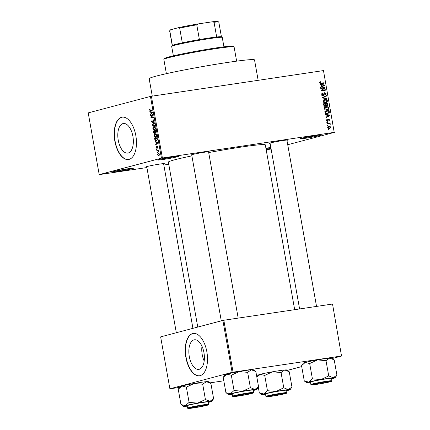 <?xml version="1.0" encoding="UTF-8"?>
<svg xmlns="http://www.w3.org/2000/svg" width="430" height="430" viewBox="0 0 430 430"><rect width="100%" height="100%" fill="white"/><g stroke="black" fill="none" stroke-linecap="round" stroke-linejoin="round"><path stroke-width="0.64" d="M113.697 171.5A10.702 0.516 -10.1 0 1 125.259 169.194A10.702 0.516 -10.1 0 1 133.354 168.237A10.702 0.516 -10.1 0 1 131.972 168.775A10.702 0.516 -10.1 0 1 119.922 171.156A10.702 0.516 -10.1 0 1 112.305 171.989A10.702 0.516 -10.1 0 1 113.697 171.5M265.917 148.253A10.702 0.516 -10.1 0 1 270.825 147.458M301.715 138.218A10.702 0.516 -10.1 0 1 313.276 135.918A10.702 0.516 -10.1 0 1 321.371 134.956A10.702 0.516 -10.1 0 1 319.99 135.493A10.702 0.516 -10.1 0 1 307.939 137.879A10.702 0.516 -10.1 0 1 300.323 138.707A10.702 0.516 -10.1 0 1 301.715 138.218M159.143 159.487A10.702 0.516 -10.1 0 1 170.705 157.181A10.702 0.516 -10.1 0 1 178.805 156.224A10.702 0.516 -10.1 0 1 177.423 156.762A10.702 0.516 -10.1 0 1 165.367 159.143A10.702 0.516 -10.1 0 1 157.756 159.971A10.702 0.516 -10.1 0 1 159.143 159.487M199.24 369.284A14.953 7.546 -98.5 0 0 204.019 353.057A14.953 7.546 -98.5 0 0 194.414 339.791A14.953 7.546 -98.5 0 0 194 339.872A14.953 7.546 -98.5 0 0 189.221 356.104A14.953 7.546 -98.5 0 0 198.827 369.37A14.953 7.546 -98.5 0 0 199.24 369.284M200.127 375.664A21.403 10.798 -98.5 0 0 206.964 352.433A21.403 10.798 -98.5 0 0 193.221 333.449A21.403 10.798 -98.5 0 0 192.629 333.567A21.403 10.798 -98.5 0 0 185.787 356.798A21.403 10.798 -98.5 0 0 199.536 375.788A21.403 10.798 -98.5 0 0 200.127 375.664M193.344 333.427A21.403 10.798 -98.5 0 0 192.871 333.529A21.403 10.798 -98.5 0 0 186.013 356.642A21.403 10.798 -98.5 0 0 199.66 375.766M122.953 123.598A14.953 7.546 81.5 0 1 123.367 123.512A14.953 7.546 81.5 0 1 132.972 136.778A14.953 7.546 81.5 0 1 128.194 153.005A14.953 7.546 81.5 0 1 127.78 153.091A14.953 7.546 81.5 0 1 118.175 139.825A14.953 7.546 81.5 0 1 122.953 123.598M129.075 159.385A21.403 10.798 -98.5 0 0 135.918 136.154A21.403 10.798 -98.5 0 0 122.168 117.17A21.403 10.798 -98.5 0 0 121.577 117.288A21.403 10.798 -98.5 0 0 114.74 140.524A21.403 10.798 -98.5 0 0 128.484 159.508A21.403 10.798 -98.5 0 0 129.075 159.385M122.292 117.153A21.403 10.798 -98.5 0 0 121.824 117.256A21.403 10.798 -98.5 0 0 114.966 140.363A21.403 10.798 -98.5 0 0 128.608 159.487M270.099 143.378A9.277 0.446 -10.1 0 1 269.373 143.314A9.277 0.446 -10.1 0 1 270.577 142.889A9.277 0.446 -10.1 0 1 280.596 140.895A9.277 0.446 -10.1 0 1 287.616 140.062A9.277 0.446 -10.1 0 1 286.96 140.379M146.791 166.953A9.277 0.446 -10.1 0 1 146.066 166.888A9.277 0.446 -10.1 0 1 147.27 166.464A9.277 0.446 -10.1 0 1 157.289 164.47A9.277 0.446 -10.1 0 1 164.308 163.636A9.277 0.446 -10.1 0 1 163.647 163.948M191.748 155.069A9.277 0.446 -10.1 0 1 191.022 154.999A9.277 0.446 -10.1 0 1 192.226 154.58A9.277 0.446 -10.1 0 1 202.245 152.58A9.277 0.446 -10.1 0 1 209.265 151.752A9.277 0.446 -10.1 0 1 208.604 152.064M152.274 96.121L149.167 78.69A53.508 2.58 -10.1 0 1 156.149 76.121A53.508 2.58 -10.1 0 1 215.194 64.398A53.508 2.58 -10.1 0 1 254.528 59.92L258.161 80.329M197.757 327.069L168.377 162.131A49.23 2.37 -10.1 0 1 174.806 159.767A49.23 2.37 -10.1 0 1 191.887 155.864M99.212 174.628L161.444 158.175L150.446 96.438L88.215 112.886L99.212 174.628L146.899 167.555M163.841 165.029L168.764 164.292M266.181 149.758L271.104 149.027M327.671 127.543L329.058 126.06L330.885 127.065L329.531 128.543L327.671 127.543M328.724 126.13L328.445 126.221M329.842 128.479L329.531 128.543M327.074 123.872L326.993 123.421L330.095 122.958L330.175 123.405L329.681 123.48L330.326 123.931L330.235 124.383L329.326 123.62L327.074 123.872M326.392 120.373L327.198 119.137L326.843 120.341L327.429 120.868L328.536 119.002L329.6 119.879L328.902 121.045L329.16 119.959L328.681 119.438L327.59 121.303L326.392 120.373M327.493 120.857L326.73 121.056L327.692 120.712M328.681 119.438L327.848 119.782M325.032 112.423L324.8 111.112L329.063 110.478L329.337 112.445L327.488 113.789C326.3 114.09 325.478 113.633 325.032 112.423L325.521 112.289L326.343 113.321L327.805 113.262L326.064 113.703M327.923 113.703L327.488 113.789M323.742 105.162L323.494 103.781L327.757 103.141L328.004 104.528L327.155 105.92L326.171 105.57L325.236 106.334L323.742 105.162M322.462 97.997L322.387 97.562L326.413 95.6L326.499 96.062L322.919 97.674L326.897 98.293L326.977 98.76L322.462 97.997M320.769 88.472L320.689 88.026L324.951 87.387L325.037 87.865L321.952 90.257L325.37 89.746L325.451 90.192L321.188 90.832L321.102 90.354L324.182 87.962L320.769 88.472M320.995 82.087L320.205 82.759L320.613 83.189L324.123 82.732L324.204 83.178L321.307 83.608L319.7 82.813L319.877 82.066L320.861 81.646L320.995 82.087L319.393 82.501M320.554 81.711L320.275 81.802M150.446 96.438L151.403 96.25L162.4 157.993L334.212 132.365L323.478 70.622L334.212 132.365M151.403 96.25L323.215 70.622M320.103 84.731L320.017 84.258L324.526 84.984L324.607 85.452L320.597 87.516L320.511 87.048L321.721 86.468L321.441 84.925L320.103 84.731M322.323 95.406L323.166 95.186L324.736 92.595L326.133 93.692L325.096 95.223L324.962 94.783L325.634 93.778L324.8 93.041L324.392 93.245L324.15 94.799L323.252 95.632L321.769 94.423L322.946 92.73L323.081 93.165L322.274 94.39L323.252 95.164L321.855 95.535M324.8 93.041L323.86 93.385M323.457 100.045L324.844 99.389C326.037 99.11 326.886 99.572 327.397 100.776C327.332 102.039 326.703 102.722 325.51 102.824L323.897 102.609L323.016 101.426L323.457 100.045M324.521 99.454L324.204 99.556M325.902 102.743L325.51 102.824M324.763 107.382L326.15 106.721C327.343 106.446 328.192 106.909 328.703 108.113C328.638 109.376 328.009 110.058 326.816 110.161L325.204 109.946L324.322 108.763L324.763 107.382M325.827 106.785L325.51 106.893M327.208 110.08L326.816 110.161M325.462 114.837L325.381 114.364L329.885 115.09L329.971 115.557L325.962 117.621L325.875 117.153L327.079 116.573L326.805 115.03L325.462 114.837M326.843 122.593L326.768 122.147L327.375 122.055L327.456 122.502L326.843 122.593M327.391 125.657L327.311 125.211L327.918 125.119L327.999 125.565L327.391 125.657M328.138 129.865L328.063 129.419L328.671 129.328L328.751 129.774L328.138 129.865M287.735 144.722L334.475 132.365M157.203 152.886L157.127 152.44L157.477 152.349L157.552 152.795L157.203 152.886M156.66 149.823L156.579 149.377L156.928 149.285L157.009 149.731L156.66 149.823M155.278 142.067L155.192 141.594L157.885 142.308L157.966 142.776L155.773 144.851L155.692 144.383L156.353 143.803L156.079 142.255L155.278 142.067L156.353 141.905M155.391 133.897L155.079 133.945C155.757 133.666 156.289 134.128 156.676 135.332C156.73 136.595 156.412 137.278 155.719 137.385L154.762 137.17L154.16 135.993L154.316 134.606L155.246 133.913M154.085 126.565L153.773 126.614C154.451 126.329 154.983 126.791 155.364 127.995C155.424 129.263 155.106 129.946 154.413 130.048L153.456 129.838L152.854 128.656L153.01 127.275L153.94 126.576M153.316 119.798L154.107 120.911L153.612 122.448L153.822 120.997L153.279 120.266L153.053 120.47L153.026 122.023L152.564 122.856L151.607 121.652L152.172 119.954L151.903 121.615L152.483 122.41L153.268 119.803M152.446 122.416L152.983 122.335L152.446 122.416M149.914 111.961L149.833 111.488L152.521 112.203L152.602 112.671L150.409 114.745L150.328 114.278L150.989 113.697L150.715 112.149L149.914 111.961L150.995 111.8M150.538 110.838L149.538 110.042L149.586 109.295L150.129 108.876L149.828 109.989L150.102 110.419L152.118 109.951L152.198 110.397L150.398 110.865M150.102 110.419L152.155 110.139M150.581 115.702L150.5 115.256L152.951 114.606L153.032 115.084L151.408 117.487L153.37 116.965L153.451 117.411L151 118.062L150.914 117.583L152.537 115.181L150.581 115.702M152.279 125.227L152.198 124.791L154.413 122.819L154.494 123.281L152.521 124.904L154.891 125.512L154.977 125.979L152.279 125.227L153.252 125.082M155.606 133.139L155.004 132.795L154.515 133.563L153.553 132.392L153.306 131.01L155.757 130.36L156.004 131.747L155.552 133.149M156.386 141.013C155.708 141.314 155.198 140.863 154.848 139.653L154.612 138.342L157.063 137.697L157.364 139.664L156.235 141.045M157.466 146.216L158.073 147.098L157.745 148.269L157.498 146.662L156.998 148.533L156.23 147.603L156.611 146.367L156.493 147.571L157.014 147.941L157.428 146.216M156.885 151.102L156.805 150.65L158.589 150.183L158.38 150.704L158.772 151.602L158.186 150.844L156.885 151.102M158.552 150.79L157.81 150.855M158.444 153.252L159.353 154.289L158.67 155.773L157.509 154.773L158.337 153.263M222.869 320.431L160.637 336.883L169.888 388.801L232.114 372.353L222.869 320.431L223.826 320.248L233.076 372.165L341.522 355.992L332.535 304.075L341.522 355.992M223.826 320.248L332.277 304.069M287.294 370.397L301.715 366.586M332.25 358.512L341.785 355.992M169.888 388.801L179.541 387.403M210.044 382.85L223.81 380.797M256.624 375.901L257.892 375.712M233.076 372.165L232.114 372.353M208.695 152.569A49.23 2.37 -10.1 0 1 265.31 144.862L294.668 309.681M270.981 148.323A10.702 0.516 -10.1 0 1 266.095 149.269M162.4 157.993L161.444 158.175M115.654 171.032A9.987 0.484 169.9 0 0 129.887 168.495M265.966 148.533A9.987 0.484 169.9 0 0 270.846 147.581M303.671 137.75A9.987 0.484 169.9 0 0 317.904 135.213M161.1 159.014A9.987 0.484 169.9 0 0 175.332 156.482M201.976 346.209A14.953 7.546 -98.5 0 0 204.185 361.028M150.215 109.204L149.586 109.295M149.833 109.999L149.538 110.042M151.016 114.176L150.328 114.278M151.618 113.601L150.989 113.697M151.747 111.999L150.715 112.149M151.811 112.456L151.027 112.225L151.247 113.472L152.311 112.536L151.811 112.456L152.548 112.348M152.043 112.074L151.027 112.225M151.854 113.38L151.247 113.472M152.978 115.116L150.5 115.256M153.408 117.186L151.408 117.487M153.392 117.428L150.914 117.583M153.016 115.111L152.537 115.181M151.898 121.609L151.607 121.652M154.08 121.921L153.499 122.007M154.112 120.954L153.822 120.997M152.779 124.705L152.198 124.791M153.548 127.194L153.01 127.275M155.085 129.591L153.456 129.838M153.15 128.613L152.854 128.656M155.079 128.076L153.849 127.06L153.139 128.581L154.343 129.597L155.375 128.032M154.859 126.898L153.849 127.06M155.294 129.199L154.864 129.263M155.166 129.478L154.209 129.629L155.16 129.484M155.784 130.849L153.306 131.01M156.015 132.644L155.004 132.795M155.547 130.881L154.816 131.075L155.488 132.703L155.547 130.881L155.843 130.838M155.445 132.709L156.02 132.623L155.074 132.375M154.531 131.15L153.671 131.381L153.956 132.779L154.434 133.117L154.531 131.15L154.822 131.107M154.983 131.988L154.687 132.031M154.972 133.037L154.381 133.123L154.972 133.037M154.854 134.531L154.316 134.606M156.391 136.928L154.762 137.17M154.456 135.95L154.16 135.993M156.386 135.407L155.155 134.391L154.445 135.912L155.649 136.933L156.681 135.364M156.165 134.235L155.155 134.391M156.601 136.536L156.171 136.6M156.472 136.81L155.515 136.96L156.466 136.821M155.139 139.61L154.848 139.653M157.09 138.186L154.612 138.342M156.853 138.218L154.977 138.713L155.681 140.546L156.31 140.567L157.063 139.659L156.853 138.218L157.149 138.175M157.289 138.965L156.998 139.008M157.364 139.616L157.063 139.659M156.165 140.599L155.681 140.546M156.375 144.281L155.692 144.383M156.982 143.706L156.353 143.803M157.111 142.104L156.079 142.255M157.176 142.561L156.391 142.33L156.611 143.577L157.676 142.642L157.176 142.561L157.907 142.448M157.401 142.179L156.391 142.33M157.219 143.486L156.611 143.577M157.353 148.027L156.875 148.097L157.353 148.027M157.364 147.888L157.014 147.941M158.089 147.764L157.633 147.829M156.934 149.323L156.579 149.377M158.622 150.382L156.805 150.65M158.794 151.5L158.498 151.543M158.794 151.161L158.471 151.209M157.482 152.387L157.127 152.44M159.095 154.343L158.288 153.736L157.767 154.719L158.573 155.327L159.353 154.305M159.089 153.607L158.288 153.736M159.283 155.225L158.476 155.348L159.283 155.23M319.716 82.888L320.205 82.759M319.963 83.361L320.613 83.189M320.124 83.49L324.123 82.732M322.726 83.103L322.774 83.393M323.473 85.264L324.526 84.984M323.199 85.747L324.607 85.452M323.209 85.823L320.538 87.193M323.285 85.231L321.968 85L322.188 86.242L324.129 85.317L323.285 85.231M321.479 85.129L321.968 85M321.699 86.371L322.188 86.242M320.715 88.182L324.951 87.387M323.553 87.758L323.607 88.048M323.93 88.155L325.037 87.865M321.124 90.477L321.952 90.257M321.135 90.542L325.37 89.746M323.973 90.117L324.026 90.407M321.86 93.493L323.081 93.165M321.79 94.514L322.274 94.39M325.644 93.821L326.133 93.692M323.57 94.955L324.15 94.799M325.069 96.255L326.499 96.062M325.101 96.433L322.403 97.658M322.43 97.803L322.919 97.674M325.849 98.572L326.897 98.293M323.887 99.712L324.86 99.846M326.902 100.905L327.397 100.776M324.145 102.716L325.746 102.313L325.134 102.861M324.156 102.722L325.746 102.313M323.027 101.48L323.516 101.351L325.44 102.372L326.37 102.039L326.897 100.856L324.913 99.835L323.209 100.265M324.913 99.835L323.516 101.351M323.521 103.936L327.757 103.141M326.359 103.512L326.413 103.802M327.515 104.662L328.004 104.528M325.526 105.737L326.171 105.57M324.757 106L324.607 106.301M327.337 103.662L326.064 103.85L326.338 105.151L327.106 105.457L326.284 105.678L327.004 105.479L327.477 104.442L327.337 103.662M325.575 103.985L326.064 103.85M325.763 105.307L326.338 105.151M324.241 106.129L325.15 105.887L325.725 104.807L325.569 103.926L324.069 104.151L324.376 105.554L325.268 105.866L323.871 106.231M323.58 104.28L324.069 104.151M323.887 105.683L324.376 105.554M323.752 105.226L324.241 105.097M325.193 107.048L326.166 107.177M328.208 108.242L328.703 108.113M327.053 109.65L325.462 110.058L327.053 109.65L326.44 110.193M324.333 108.811L324.822 108.682L326.746 109.709L327.676 109.376L328.203 108.188L326.219 107.167L324.516 107.602M326.219 107.167L324.822 108.682M324.827 111.268L329.063 110.478M327.665 110.849L327.719 111.139M328.762 112.595L329.337 112.445M327.767 113.273L327.155 113.826M326.053 113.703L328.816 112.44L328.644 110.999L325.376 111.483L325.521 112.289M324.892 111.617L325.376 111.483M325.644 113.504L326.343 113.321M328.837 115.364L329.885 115.09M328.558 115.853L329.971 115.557M328.574 115.928L325.902 117.299M328.644 115.337L327.332 115.106L327.552 116.347L329.493 115.423L328.644 115.337M326.843 115.235L327.332 115.106M327.063 116.476L327.552 116.347M326.408 119.819L327.332 119.578M326.408 120.454L326.843 120.341M329.165 119.992L329.6 119.879M326.779 122.217L327.375 122.055M327.02 123.582L330.095 122.958M328.697 123.329L328.746 123.62M329.203 123.609L329.681 123.48M329.778 124.076L330.326 123.931M327.321 125.275L327.918 125.119M328.133 126.398L328.853 126.565M330.444 127.183L330.885 127.065M329.401 128.124L329.031 128.581M327.681 127.608L329.681 128.049L328.284 128.419L329.423 128.102L330.439 127.119L329.138 126.506L327.472 126.931M329.138 126.506L328.117 127.49M328.074 129.484L328.671 129.328M163.878 59.335L164.453 58.507A34.959 1.682 -10.1 0 1 168.995 56.921A34.959 1.682 -10.1 0 1 206.76 49.391A34.959 1.682 -10.1 0 1 233.21 46.263L234.038 46.838A35.674 1.72 169.9 0 0 207.05 50.03A35.674 1.72 169.9 0 0 168.512 57.711A35.674 1.72 169.9 0 0 163.878 59.335A35.674 1.72 169.9 0 0 163.851 59.421L166.388 73.67M236.629 61.157L234.092 46.913A35.674 1.72 169.9 0 0 234.038 46.838M180.965 404.544L178.246 389.268L181.917 386.011L186.367 387.124L194.145 383.485A14.362 0.693 -10.1 0 1 201.219 382.324A14.362 0.693 -10.1 0 1 206.405 381.657L210.893 383.463L213.613 398.739L209.904 401.303L205.416 399.497L197.644 403.13L189.093 402.399L185.416 405.657L180.965 404.544L183.567 406.377A14.362 0.693 -10.1 0 1 185.416 405.657A14.362 0.693 -10.1 0 1 197.644 403.13A14.362 0.693 -10.1 0 1 209.904 401.303A14.362 0.693 -10.1 0 1 211.807 401.346A14.362 0.693 -10.1 0 1 209.942 401.996A14.362 0.693 169.9 0 1 208.297 402.405M178.568 388.79L180.052 386.667A14.362 0.693 -10.1 0 1 181.917 386.011A14.362 0.693 -10.1 0 1 194.145 383.485L202.697 384.221L206.405 381.657A14.362 0.693 -10.1 0 1 208.297 381.636L210.243 382.99M193.634 407.833A9.277 0.446 -10.1 0 1 189.055 408.237A9.277 0.446 -10.1 0 1 202.724 405.431A9.277 0.446 -10.1 0 1 207.298 404.99A9.277 0.446 -10.1 0 1 202.981 406.167A9.277 0.446 -10.1 0 1 193.634 407.833M208.641 404.334L208.217 401.948A10.702 0.516 169.9 0 0 202.922 402.442A10.702 0.516 169.9 0 0 192.361 404.318A10.702 0.516 169.9 0 0 187.141 405.705L187.566 408.091A10.702 0.516 -10.1 0 1 192.785 406.705A10.702 0.516 -10.1 0 1 203.347 404.829A10.702 0.516 -10.1 0 1 208.641 404.334C209.286 404.598 208.448 404.995 206.12 405.538L193.134 407.968C186.265 408.903 188.533 408.366 187.856 408.441L187.566 408.091M186.367 387.124L189.093 402.399M202.697 384.221L205.416 399.497M211.807 401.346L213.613 398.739M187.222 406.156A14.362 0.693 -10.1 0 1 185.454 406.355A14.362 0.693 -10.1 0 1 183.567 406.377M192.656 407.344A7.847 0.376 169.9 0 0 190.463 408.027A7.847 0.376 169.9 0 0 195.467 407.473A7.847 0.376 169.9 0 0 203.707 405.92A7.847 0.376 169.9 0 0 205.9 405.275A7.847 0.376 169.9 0 0 201.24 405.737A7.847 0.376 169.9 0 0 192.656 407.344M269.078 396.17A7.847 0.376 169.9 0 0 268.82 396.336A7.847 0.376 169.9 0 0 275.721 395.471A7.847 0.376 169.9 0 0 283.983 393.724A7.847 0.376 169.9 0 0 284.252 393.59A7.847 0.376 169.9 0 0 277.715 394.358A7.847 0.376 169.9 0 0 269.078 396.17M250.588 393.525A7.847 0.376 169.9 0 0 250.857 393.391A7.847 0.376 169.9 0 0 244.321 394.16A7.847 0.376 169.9 0 0 235.688 395.971A7.847 0.376 169.9 0 0 235.425 396.143A7.847 0.376 169.9 0 0 242.326 395.277A7.847 0.376 169.9 0 0 250.588 393.525M327.015 382.345A7.847 0.376 169.9 0 0 329.213 381.706A7.847 0.376 169.9 0 0 324.548 382.162A7.847 0.376 169.9 0 0 315.964 383.775A7.847 0.376 169.9 0 0 313.776 384.452A7.847 0.376 169.9 0 0 318.781 383.904A7.847 0.376 169.9 0 0 327.015 382.345M171.704 46.381L172.279 45.559A24.972 1.204 -10.1 0 1 172.392 45.456A24.972 1.204 -10.1 0 1 182.309 42.839A24.972 1.204 -10.1 0 1 199.396 39.571A24.972 1.204 -10.1 0 1 209.082 38.007A24.972 1.204 -10.1 0 1 216.672 36.996A24.972 1.204 -10.1 0 1 221.396 36.808L222.219 37.383A25.687 1.236 169.9 0 0 209.56 38.614A25.687 1.236 169.9 0 0 171.704 46.381A25.687 1.236 169.9 0 0 171.688 46.445L173.36 55.846M223.933 46.838L222.262 37.437A25.687 1.236 169.9 0 0 222.219 37.383M216.672 36.996L214.049 22.258L212.286 21.801A24.257 1.172 -10.1 0 1 217.946 21.5L218.768 22.075A24.972 1.204 169.9 0 0 214.049 22.258M182.309 42.839L179.681 28.106L178.617 27.649A24.257 1.172 -10.1 0 1 198.284 23.892L212.286 21.801M198.284 23.892L196.773 24.838A24.972 1.204 169.9 0 0 179.681 28.106M199.396 39.571L196.773 24.838M170.586 29.772L169.769 30.723A24.972 1.204 169.9 0 0 169.656 30.826L170.232 29.998A24.257 1.172 -10.1 0 1 170.586 29.772L178.617 27.649M172.392 45.456L169.769 30.723M169.656 30.826A24.972 1.204 169.9 0 0 169.64 30.885L172.258 45.591M221.428 36.829L218.805 22.129A24.972 1.204 169.9 0 0 218.768 22.075M275.995 391.445A14.362 0.693 -10.1 0 1 283.069 390.279A14.362 0.693 -10.1 0 1 288.256 389.612L283.768 387.806L275.995 391.445L267.444 390.709L263.767 393.971L259.317 392.859L261.918 394.686A14.362 0.693 -10.1 0 1 263.767 393.971A14.362 0.693 169.9 0 1 275.995 391.445M281.075 393.746A9.277 0.446 -10.1 0 1 285.649 393.3A9.277 0.446 -10.1 0 1 281.333 394.482A9.277 0.446 -10.1 0 1 271.986 396.148A9.277 0.446 -10.1 0 1 267.406 396.551A9.277 0.446 -10.1 0 1 281.075 393.746M281.274 390.752A10.702 0.516 169.9 0 0 270.712 392.633A10.702 0.516 169.9 0 0 265.498 394.014L265.923 396.401A10.702 0.516 -10.1 0 1 271.137 395.019A10.702 0.516 -10.1 0 1 281.698 393.138A10.702 0.516 -10.1 0 1 286.993 392.649L286.568 390.263A10.702 0.516 169.9 0 0 281.274 390.752M281.048 372.531L284.757 369.967A14.362 0.693 -10.1 0 0 272.496 371.8A14.362 0.693 -10.1 0 0 260.268 374.326A14.362 0.693 -10.1 0 0 258.409 374.976L256.92 377.105L260.268 374.326L264.724 375.433L272.496 371.8L281.048 372.531L283.768 387.806M264.724 375.433L267.444 390.709M288.594 371.3L286.649 369.945A14.362 0.693 -10.1 0 0 284.757 369.967L289.245 371.778L291.97 387.054L288.256 389.612A14.362 0.693 -10.1 0 1 290.159 389.655A14.362 0.693 -10.1 0 1 288.293 390.311A14.362 0.693 -10.1 0 1 286.649 390.719M290.159 389.655L291.97 387.054M258.317 387.242L259.317 392.859M265.579 394.471A14.362 0.693 -10.1 0 1 263.805 394.665A14.362 0.693 -10.1 0 1 261.918 394.686M225.922 392.66L223.202 377.384L226.879 374.127L231.329 375.239L239.101 371.601A14.362 0.693 -10.1 0 1 246.175 370.44A14.362 0.693 -10.1 0 1 251.362 369.773L255.855 371.579L258.575 386.855L254.861 389.419L250.373 387.613L242.601 391.246L234.049 390.515L230.378 393.772L225.922 392.66L226.508 393.09M223.525 376.906L225.014 374.783A14.362 0.693 -10.1 0 1 226.879 374.127A14.362 0.693 -10.1 0 1 239.101 371.601L247.653 372.337L251.362 369.773A14.362 0.693 -10.1 0 1 253.254 369.752L255.2 371.106M238.591 395.949A9.277 0.446 -10.1 0 1 234.011 396.352A9.277 0.446 -10.1 0 1 247.685 393.547A9.277 0.446 -10.1 0 1 252.254 393.101A9.277 0.446 -10.1 0 1 247.938 394.283A9.277 0.446 -10.1 0 1 238.591 395.949M253.598 392.45L253.173 390.064A10.702 0.516 169.9 0 0 247.884 390.558A10.702 0.516 169.9 0 0 237.317 392.434A10.702 0.516 169.9 0 0 232.103 393.821L232.528 396.207A10.702 0.516 -10.1 0 1 237.742 394.821A10.702 0.516 -10.1 0 1 248.309 392.939A10.702 0.516 -10.1 0 1 253.598 392.45C254.248 392.708 253.404 393.111 251.077 393.649L238.091 396.084C231.222 397.019 233.49 396.481 232.813 396.557L232.528 396.207M231.329 375.239L234.049 390.515M247.653 372.337L250.373 387.613M232.184 394.272A14.362 0.693 -10.1 0 1 230.415 394.466A14.362 0.693 -10.1 0 1 228.524 394.493A14.362 0.693 -10.1 0 1 230.378 393.772A14.362 0.693 -10.1 0 1 242.601 391.246A14.362 0.693 -10.1 0 1 254.861 389.419A14.362 0.693 -10.1 0 1 256.764 389.462L258.575 386.855M256.764 389.462A14.362 0.693 -10.1 0 1 254.899 390.112A14.362 0.693 169.9 0 1 253.254 390.521M320.952 379.561A14.362 0.693 -10.1 0 1 328.025 378.395A14.362 0.693 -10.1 0 1 333.212 377.728L328.724 375.922L320.952 379.561L312.4 378.825L308.729 382.082L304.279 380.975L306.875 382.802A14.362 0.693 -10.1 0 1 308.729 382.082A14.362 0.693 169.9 0 1 320.952 379.561M326.037 381.862A9.277 0.446 -10.1 0 1 330.606 381.415A9.277 0.446 -10.1 0 1 326.289 382.592A9.277 0.446 -10.1 0 1 316.948 384.264A9.277 0.446 -10.1 0 1 312.368 384.662A9.277 0.446 -10.1 0 1 326.037 381.862M326.236 378.868A10.702 0.516 169.9 0 0 315.668 380.749A10.702 0.516 169.9 0 0 310.455 382.13L310.879 384.517A10.702 0.516 -10.1 0 1 316.093 383.135A10.702 0.516 -10.1 0 1 326.66 381.254A10.702 0.516 -10.1 0 1 331.949 380.765L331.525 378.379A10.702 0.516 169.9 0 0 326.236 378.868M304.279 380.975L301.554 365.699L305.23 362.442L309.681 363.549L317.453 359.915L326.004 360.646L328.724 375.922M309.681 363.549L312.4 378.825M326.004 360.646L329.713 358.082L334.207 359.894L336.926 375.17L333.212 377.728A14.362 0.693 -10.1 0 1 335.115 377.771A14.362 0.693 -10.1 0 1 333.255 378.427A14.362 0.693 -10.1 0 1 331.605 378.83M335.115 377.771L336.926 375.17M301.876 365.221L303.365 363.092A14.362 0.693 -10.1 0 1 305.23 362.442A14.362 0.693 -10.1 0 1 317.453 359.915A14.362 0.693 -10.1 0 1 329.713 358.082A14.362 0.693 -10.1 0 1 331.605 358.061L333.551 359.415M310.535 382.587A14.362 0.693 -10.1 0 1 308.767 382.781A14.362 0.693 -10.1 0 1 306.875 382.802M152.43 112.837L151.854 112.923M153.016 121.136L152.747 121.174M153.849 132.349L153.553 132.392M155.977 131.618L155.687 131.661M157.794 142.943L157.219 143.029M157.369 147.425L157.036 147.474M320.081 83.463L321.194 83.167M323.763 94.116L324.231 93.993M322.414 97.701L323.559 97.4M322.65 98.029L323.623 97.771M325.725 104.818L326.214 104.689M328.8 111.859L329.289 111.73M327.778 120.314L328.364 120.158M193.145 407.962A10.272 0.494 169.9 0 0 206.954 405.323A10.272 0.494 169.9 0 0 203.213 405.302A10.272 0.494 169.9 0 0 189.404 407.941A10.272 0.494 169.9 0 0 193.145 407.962M281.564 393.617A10.272 0.494 169.9 0 0 267.761 396.256A10.272 0.494 169.9 0 0 271.497 396.277A10.272 0.494 169.9 0 0 285.305 393.638A10.272 0.494 169.9 0 0 281.564 393.617M238.102 396.078A10.272 0.494 169.9 0 0 251.91 393.439A10.272 0.494 169.9 0 0 248.174 393.418A10.272 0.494 169.9 0 0 234.366 396.057A10.272 0.494 169.9 0 0 238.102 396.078M326.526 381.733A10.272 0.494 169.9 0 0 312.717 384.372A10.272 0.494 169.9 0 0 316.458 384.393A10.272 0.494 169.9 0 0 330.262 381.754A10.272 0.494 169.9 0 0 326.526 381.733M150.306 110.424L152.155 110.15M157.907 150.833L158.482 150.747M324.688 93.068L323.892 93.278M190.463 408.027L190.189 407.833M146.732 166.614L176.322 332.739M163.588 163.61L192.93 328.348M205.9 405.275L206.094 405.001M268.82 396.336L268.54 396.148M284.252 393.59L284.445 393.316M250.857 393.391L251.05 393.117M238.182 318.109L208.545 151.725M221.278 320.85L191.689 154.73M235.425 396.143L235.145 395.949M329.213 381.706L329.401 381.426M286.896 140.04L316.534 306.418M270.04 143.04L299.592 308.944M313.776 384.452L313.497 384.259M265.923 396.401L266.208 396.75C266.885 396.68 264.617 397.212 271.486 396.277L284.526 393.837L286.848 393.074L286.993 392.649M228.524 394.493L226.508 393.084M310.879 384.517L311.164 384.866C311.841 384.796 309.573 385.328 316.442 384.393L329.482 381.947L331.804 381.19L331.949 380.765"/></g></svg>
